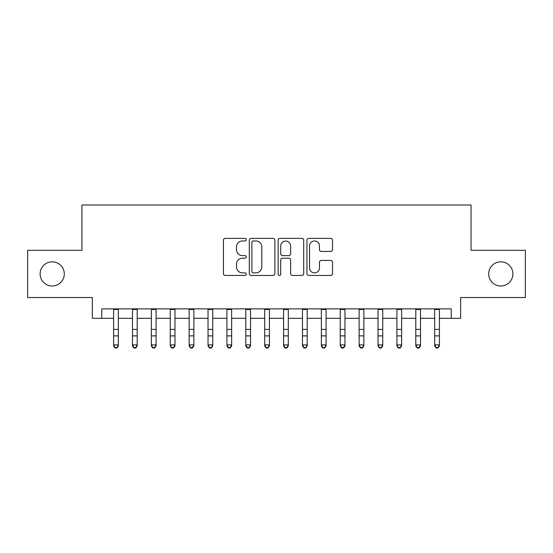 <?xml version="1.0" encoding="UTF-8"?>
<svg xmlns="http://www.w3.org/2000/svg" width="553" height="553" viewBox="0 0 553 553"><rect width="100%" height="100%" fill="white"/><g stroke="black" fill="none" stroke-linecap="round" stroke-linejoin="round"><path stroke-width="0.83" d="M246.279 239.677A1.3 1.3 0 0 0 244.979 238.378L225.285 238.378A1.853 1.853 0 0 0 223.433 240.23L223.433 273.604A1.853 1.853 0 0 0 225.285 275.456L244.979 275.456A1.3 1.3 0 0 0 246.279 274.164A1.3 1.3 0 0 0 244.979 272.864L242.435 272.864A5.931 5.931 0 0 1 236.497 266.933L236.497 264.147A5.931 5.931 0 0 1 242.435 258.216L244.979 258.216A1.3 1.3 0 0 0 246.279 256.917A1.3 1.3 0 0 0 244.979 255.624L242.435 255.624A5.931 5.931 0 0 1 236.497 249.686L236.497 246.908A5.931 5.931 0 0 1 242.435 240.977L244.979 240.977A1.3 1.3 0 0 0 246.279 239.677M488.707 273.922A12.09 12.09 0 0 0 500.797 286.005A12.09 12.09 0 0 0 512.887 273.922A12.09 12.09 0 0 0 500.797 261.832A12.09 12.09 0 0 0 488.707 273.922M40.113 273.922A12.09 12.09 0 0 0 52.203 286.005A12.09 12.09 0 0 0 64.293 273.922A12.09 12.09 0 0 0 52.203 261.832A12.09 12.09 0 0 0 40.113 273.922M330.68 251.449A1.853 1.853 0 0 0 332.54 249.597L332.54 240.23A1.853 1.853 0 0 0 330.68 238.378L308.809 238.378A1.853 1.853 0 0 0 306.95 240.23L306.95 273.604A1.853 1.853 0 0 0 308.809 275.456L330.68 275.456A1.853 1.853 0 0 0 332.54 273.604L332.54 262.295A1.853 1.853 0 0 0 330.68 260.442L321.321 260.442A1.853 1.853 0 0 0 319.468 262.295L319.468 267.901A4.956 4.956 0 0 1 314.505 272.864A4.956 4.956 0 0 1 309.549 267.901L309.549 245.933A4.956 4.956 0 0 1 314.505 240.977A4.956 4.956 0 0 1 319.468 245.933L319.468 249.597A1.853 1.853 0 0 0 321.321 251.449L330.68 251.449M101.787 318.307L101.787 308.864L451.213 308.864L451.213 318.307L460.656 318.307L460.656 297.528L525.35 297.528L525.35 250.309L471.045 250.309L471.045 204.976L81.955 204.976L81.955 250.309L27.65 250.309L27.65 297.528L92.344 297.528L92.344 318.307L113.593 318.307M274.876 240.23A1.853 1.853 0 0 0 273.023 238.378L251.145 238.378A1.853 1.853 0 0 0 249.292 240.23L249.292 273.604A1.853 1.853 0 0 0 251.145 275.456L273.023 275.456A1.853 1.853 0 0 0 274.876 273.604L274.876 240.23M279.977 238.378L301.855 238.378A1.853 1.853 0 0 1 303.708 240.23L303.708 273.604A1.853 1.853 0 0 1 301.855 275.456L292.489 275.456A1.853 1.853 0 0 1 290.636 273.604L290.636 260.069A1.853 1.853 0 0 0 288.784 258.216L282.569 258.216A1.853 1.853 0 0 0 280.717 260.069L280.717 274.164A1.3 1.3 0 0 1 279.417 275.456A1.3 1.3 0 0 1 278.124 274.164L278.124 240.23A1.853 1.853 0 0 1 279.977 238.378M118.314 318.307L132.478 318.307M137.199 318.307L151.37 318.307M156.091 318.307L170.255 318.307M174.976 318.307L189.14 318.307M193.868 318.307L208.032 318.307M212.753 318.307L226.917 318.307M231.638 318.307L245.809 318.307M250.53 318.307L264.693 318.307M269.415 318.307L283.585 318.307M288.307 318.307L302.47 318.307M307.192 318.307L321.362 318.307M326.083 318.307L340.247 318.307M344.968 318.307L359.132 318.307M363.86 318.307L378.024 318.307M382.745 318.307L396.909 318.307M401.63 318.307L415.801 318.307M420.522 318.307L434.686 318.307M439.407 318.307L451.213 318.307M253.184 240.977A1.3 1.3 0 0 0 251.892 242.276L251.892 271.564A1.3 1.3 0 0 0 253.184 272.864L255.873 272.864A5.931 5.931 0 0 0 261.804 266.933L261.804 246.908A5.931 5.931 0 0 0 255.873 240.977L253.184 240.977M290.636 246.03A4.956 4.956 0 0 0 285.68 241.067A4.956 4.956 0 0 0 280.717 246.03L280.717 253.765A1.853 1.853 0 0 0 282.569 255.624L288.784 255.624A1.853 1.853 0 0 0 290.636 253.765L290.636 246.03M118.314 308.864L118.314 345.943L116.897 348.024L116.897 347.602L115.01 347.602L115.01 348.024L116.897 348.024M113.593 308.864L113.593 344.892L118.314 344.892L116.897 347.602M115.01 348.024L113.593 345.943L113.593 344.892L115.01 347.602M137.199 308.864L137.199 345.943L135.782 348.024L135.782 347.602L133.895 347.602L133.895 348.024L135.782 348.024M132.478 308.864L132.478 344.892L137.199 344.892L135.782 347.602M133.895 348.024L132.478 345.943L132.478 344.892L133.895 347.602M156.091 308.864L156.091 345.943L154.674 348.024L154.674 347.602L152.78 347.602L152.78 348.024L154.674 348.024M151.37 308.864L151.37 344.892L156.091 344.892L154.674 347.602M152.78 348.024L151.37 345.943L151.37 344.892L152.78 347.602M174.976 308.864L174.976 345.943L173.559 348.024L173.559 347.602L171.672 347.602L171.672 348.024L173.559 348.024M170.255 308.864L170.255 344.892L174.976 344.892L173.559 347.602M171.672 348.024L170.255 345.943L170.255 344.892L171.672 347.602M193.868 308.864L193.868 345.943L192.451 348.024L192.451 347.602L190.557 347.602L190.557 348.024L192.451 348.024M189.14 308.864L189.14 344.892L193.868 344.892L192.451 347.602M190.557 348.024L189.14 345.943L189.14 344.892L190.557 347.602M212.753 308.864L212.753 345.943L211.336 348.024L211.336 347.602L209.449 347.602L209.449 348.024L211.336 348.024M208.032 308.864L208.032 344.892L212.753 344.892L211.336 347.602M209.449 348.024L208.032 345.943L208.032 344.892L209.449 347.602M231.638 308.864L231.638 345.943L230.228 348.024L230.228 347.602L228.334 347.602L228.334 348.024L230.228 348.024M226.917 308.864L226.917 344.892L231.638 344.892L230.228 347.602M228.334 348.024L226.917 345.943L226.917 344.892L228.334 347.602M250.53 308.864L250.53 345.943L249.113 348.024L249.113 347.602L247.226 347.602L247.226 348.024L249.113 348.024M245.809 308.864L245.809 344.892L250.53 344.892L249.113 347.602M247.226 348.024L245.809 345.943L245.809 344.892L247.226 347.602M269.415 308.864L269.415 345.943L267.998 348.024L267.998 347.602L266.111 347.602L266.111 348.024L267.998 348.024M264.693 308.864L264.693 344.892L269.415 344.892L267.998 347.602M266.111 348.024L264.693 345.943L264.693 344.892L266.111 347.602M288.307 308.864L288.307 345.943L286.889 348.024L286.889 347.602L285.002 347.602L285.002 348.024L286.889 348.024M283.585 308.864L283.585 344.892L288.307 344.892L286.889 347.602M285.002 348.024L283.585 345.943L283.585 344.892L285.002 347.602M307.192 308.864L307.192 345.943L305.774 348.024L305.774 347.602L303.887 347.602L303.887 348.024L305.774 348.024M302.47 308.864L302.47 344.892L307.192 344.892L305.774 347.602M303.887 348.024L302.47 345.943L302.47 344.892L303.887 347.602M326.083 308.864L326.083 345.943L324.666 348.024L324.666 347.602L322.772 347.602L322.772 348.024L324.666 348.024M321.362 308.864L321.362 344.892L326.083 344.892L324.666 347.602M322.772 348.024L321.362 345.943L321.362 344.892L322.772 347.602M344.968 308.864L344.968 345.943L343.551 348.024L343.551 347.602L341.664 347.602L341.664 348.024L343.551 348.024M340.247 308.864L340.247 344.892L344.968 344.892L343.551 347.602M341.664 348.024L340.247 345.943L340.247 344.892L341.664 347.602M363.86 308.864L363.86 345.943L362.443 348.024L362.443 347.602L360.549 347.602L360.549 348.024L362.443 348.024M359.132 308.864L359.132 344.892L363.86 344.892L362.443 347.602M360.549 348.024L359.132 345.943L359.132 344.892L360.549 347.602M382.745 308.864L382.745 345.943L381.328 348.024L381.328 347.602L379.441 347.602L379.441 348.024L381.328 348.024M378.024 308.864L378.024 344.892L382.745 344.892L381.328 347.602M379.441 348.024L378.024 345.943L378.024 344.892L379.441 347.602M401.63 308.864L401.63 345.943L400.22 348.024L400.22 347.602L398.326 347.602L398.326 348.024L400.22 348.024M396.909 308.864L396.909 344.892L401.63 344.892L400.22 347.602M398.326 348.024L396.909 345.943L396.909 344.892L398.326 347.602M420.522 308.864L420.522 345.943L419.105 348.024L419.105 347.602L417.218 347.602L417.218 348.024L419.105 348.024M415.801 308.864L415.801 344.892L420.522 344.892L419.105 347.602M417.218 348.024L415.801 345.943L415.801 344.892L417.218 347.602M439.407 308.864L439.407 345.943L437.99 348.024L437.99 347.602L436.103 347.602L436.103 348.024L437.99 348.024M434.686 308.864L434.686 344.892L439.407 344.892L437.99 347.602M436.103 348.024L434.686 345.943L434.686 344.892L436.103 347.602M118.314 329.408L113.593 329.408M118.314 335.892L113.593 335.892M118.314 309.473L113.593 309.473M137.199 329.408L132.478 329.408M137.199 335.892L132.478 335.892M137.199 309.473L132.478 309.473M156.091 329.408L151.37 329.408M156.091 335.892L151.37 335.892M156.091 309.473L151.37 309.473M174.976 329.408L170.255 329.408M174.976 335.892L170.255 335.892M174.976 309.473L170.255 309.473M193.868 329.408L189.14 329.408M193.868 335.892L189.14 335.892M193.868 309.473L189.14 309.473M212.753 329.408L208.032 329.408M212.753 335.892L208.032 335.892M212.753 309.473L208.032 309.473M231.638 329.408L226.917 329.408M231.638 335.892L226.917 335.892M231.638 309.473L226.917 309.473M250.53 329.408L245.809 329.408M250.53 335.892L245.809 335.892M250.53 309.473L245.809 309.473M269.415 329.408L264.693 329.408M269.415 335.892L264.693 335.892M269.415 309.473L264.693 309.473M288.307 329.408L283.585 329.408M288.307 335.892L283.585 335.892M288.307 309.473L283.585 309.473M307.192 329.408L302.47 329.408M307.192 335.892L302.47 335.892M307.192 309.473L302.47 309.473M326.083 329.408L321.362 329.408M326.083 335.892L321.362 335.892M326.083 309.473L321.362 309.473M344.968 329.408L340.247 329.408M344.968 335.892L340.247 335.892M344.968 309.473L340.247 309.473M363.86 329.408L359.132 329.408M363.86 335.892L359.132 335.892M363.86 309.473L359.132 309.473M382.745 329.408L378.024 329.408M382.745 335.892L378.024 335.892M382.745 309.473L378.024 309.473M401.63 329.408L396.909 329.408M401.63 335.892L396.909 335.892M401.63 309.473L396.909 309.473M420.522 329.408L415.801 329.408M420.522 335.892L415.801 335.892M420.522 309.473L415.801 309.473M439.407 329.408L434.686 329.408M439.407 335.892L434.686 335.892M439.407 309.473L434.686 309.473"/></g></svg>
